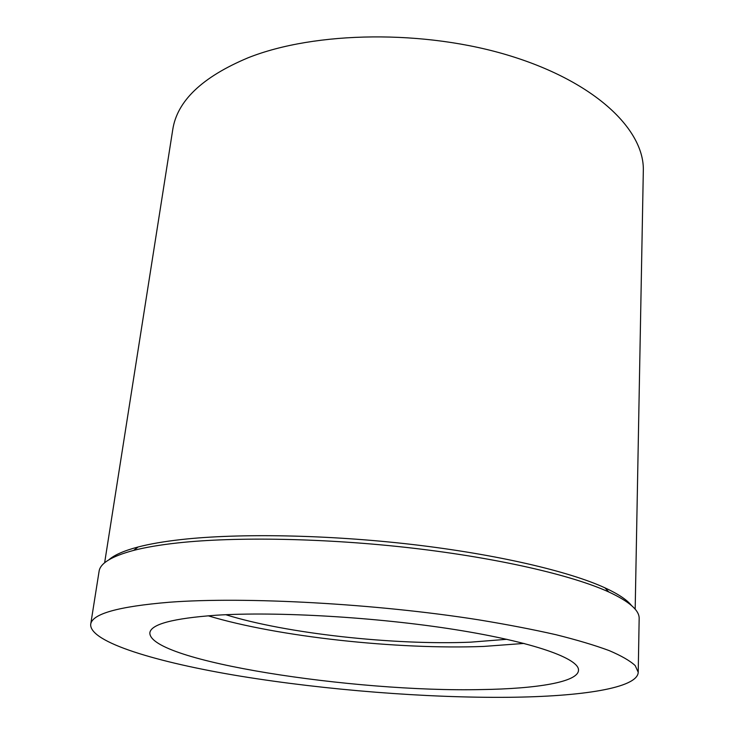 <?xml version="1.0" encoding="UTF-8"?>
<svg xmlns="http://www.w3.org/2000/svg" width="734" height="734" viewBox="0 0 734 734"><rect width="100%" height="100%" fill="white"/><g stroke="black" fill="none" stroke-linecap="round" stroke-linejoin="round"><path stroke-width="1.1" d="M215.897 615.248C173.004 618.358 150.984 624.212 149.846 632.8C148.635 661.141 354.164 692.492 481.247 689.575C536.857 688.786 578.034 682.069 578.502 670.307C579.447 658.673 533.875 642.094 455.172 629.616C376.661 617.138 276.397 611.312 215.897 615.248M524.039 643.424L483.715 646.425C397.424 649.774 277.654 636.818 208.144 615.789M225.815 614.716C285.957 633.534 394.167 645.37 470.54 642.167L506.818 639.296M635.176 609.22L643.314 170.949C644.718 130.248 596.081 82.382 510.469 55.958C425.059 29.488 315.17 31.048 248.046 57.803C202.153 77.061 177.041 101.053 172.729 129.771L104.632 562.794M108.935 559.767C114.32 554.968 124.055 550.702 138.157 546.977C149.809 543.94 164.278 541.453 181.564 539.527C238.945 533.132 327.639 534.682 412.04 544.454C496.45 554.271 568.822 571.236 604.908 587.815C618.147 593.925 627.001 599.825 631.469 605.486M638.222 672.28L639.158 618.597C639.516 610.468 629.387 601.586 608.789 591.971C572.226 575.273 498.551 558.106 412.471 548.124C326.419 538.178 235.972 536.536 177.665 542.931C160.095 544.857 145.415 547.353 133.625 550.399C111.66 556.289 100.145 563.272 99.081 571.346L90.686 624.377C91.906 613.89 118.156 606.513 169.426 602.229C244.963 596.494 376.028 603.596 478.687 619.835C507.148 624.515 532.902 629.469 555.959 634.708C577.172 640.011 594.925 645.305 609.211 650.608C621.423 655.82 630.084 660.82 635.194 665.591L638.222 672.28C637.598 688.171 581.08 696.575 508.836 697.3C426.775 698.062 325.749 690.033 240.816 676.234C156.801 662.453 89.456 642.204 90.686 624.377M604.908 587.815L608.789 591.971M138.157 546.977L133.625 550.399"/></g></svg>
